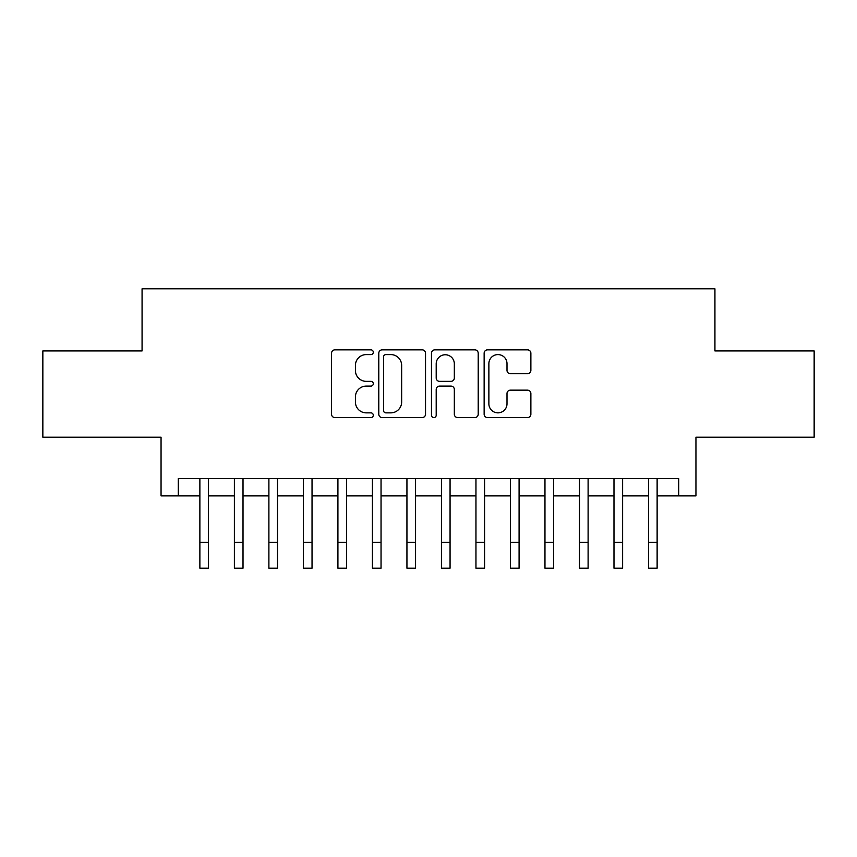 <?xml version="1.0" encoding="UTF-8"?>
<svg xmlns="http://www.w3.org/2000/svg" width="857" height="857" viewBox="0 0 857 857"><rect width="100%" height="100%" fill="white"/><g stroke="black" fill="none" stroke-linecap="round" stroke-linejoin="round"><path stroke-width="1.29" d="M373.288 352.216A2.367 2.367 0 0 0 370.91 349.849L334.926 349.849A3.385 3.385 0 0 0 331.541 353.234L331.541 414.21A3.385 3.385 0 0 0 334.926 417.595L370.91 417.595A2.367 2.367 0 0 0 373.288 415.227A2.367 2.367 0 0 0 370.91 412.86L366.26 412.86A10.841 10.841 0 0 1 355.419 402.019L355.419 396.93A10.841 10.841 0 0 1 366.26 386.089L370.91 386.089A2.367 2.367 0 0 0 373.288 383.722A2.367 2.367 0 0 0 370.91 381.354L366.26 381.354A10.841 10.841 0 0 1 355.419 370.513L355.419 365.436A10.841 10.841 0 0 1 366.26 354.594L370.91 354.594A2.367 2.367 0 0 0 373.288 352.216M527.494 373.727A3.385 3.385 0 0 0 530.879 370.342L530.879 353.234A3.385 3.385 0 0 0 527.494 349.849L487.526 349.849A3.385 3.385 0 0 0 484.141 353.234L484.141 414.21A3.385 3.385 0 0 0 487.526 417.595L527.494 417.595A3.385 3.385 0 0 0 530.879 414.21L530.879 393.545A3.385 3.385 0 0 0 527.494 390.16L510.386 390.16A3.385 3.385 0 0 0 507.001 393.545L507.001 403.797A9.063 9.063 0 0 1 497.938 412.86A9.063 9.063 0 0 1 488.876 403.797L488.876 363.657A9.063 9.063 0 0 1 497.938 354.594A9.063 9.063 0 0 1 507.001 363.657L507.001 370.342A3.385 3.385 0 0 0 510.386 373.727L527.494 373.727M178.299 495.882L178.299 478.624L678.701 478.624L678.701 495.882L695.948 495.882L695.948 437.209L814.15 437.209L814.15 350.942L714.931 350.942L714.931 288.82L142.069 288.82L142.069 350.942L42.85 350.942L42.85 437.209L161.052 437.209L161.052 495.882L199.874 495.882M425.533 353.234A3.385 3.385 0 0 0 422.147 349.849L382.179 349.849A3.385 3.385 0 0 0 378.794 353.234L378.794 414.21A3.385 3.385 0 0 0 382.179 417.595L422.147 417.595A3.385 3.385 0 0 0 425.533 414.21L425.533 353.234M434.853 349.849L474.821 349.849A3.385 3.385 0 0 1 478.206 353.234L478.206 414.21A3.385 3.385 0 0 1 474.821 417.595L457.713 417.595A3.385 3.385 0 0 1 454.328 414.21L454.328 389.485A3.385 3.385 0 0 0 450.943 386.089L439.598 386.089A3.385 3.385 0 0 0 436.202 389.485L436.202 415.227A2.367 2.367 0 0 1 433.835 417.595A2.367 2.367 0 0 1 431.467 415.227L431.467 353.234A3.385 3.385 0 0 1 434.853 349.849M208.497 495.882L234.379 495.882M243.013 495.882L268.894 495.882M277.518 495.882L303.399 495.882M312.034 495.882L337.915 495.882M346.539 495.882L372.42 495.882M381.044 495.882L406.936 495.882M415.559 495.882L441.441 495.882M450.064 495.882L475.956 495.882M484.58 495.882L510.461 495.882M519.085 495.882L544.966 495.882M553.601 495.882L579.482 495.882M588.106 495.882L613.987 495.882M622.621 495.882L648.503 495.882M657.126 495.882L678.701 495.882M385.907 354.594A2.367 2.367 0 0 0 383.529 356.962L383.529 410.482A2.367 2.367 0 0 0 385.907 412.86L390.813 412.86A10.841 10.841 0 0 0 401.654 402.019L401.654 365.436A10.841 10.841 0 0 0 390.813 354.594L385.907 354.594M454.328 363.818A9.063 9.063 0 0 0 445.265 354.766A9.063 9.063 0 0 0 436.202 363.818L436.202 377.969A3.385 3.385 0 0 0 439.598 381.354L450.943 381.354A3.385 3.385 0 0 0 454.328 377.969L454.328 363.818M199.874 542.299L208.497 542.299L208.497 568.18L199.874 568.18L199.874 478.624M208.497 542.299L208.497 478.624M234.379 542.299L243.013 542.299L243.013 568.18L234.379 568.18L234.379 478.624M243.013 542.299L243.013 478.624M268.894 542.299L277.518 542.299L277.518 568.18L268.894 568.18L268.894 478.624M277.518 542.299L277.518 478.624M303.399 542.299L312.034 542.299L312.034 568.18L303.399 568.18L303.399 478.624M312.034 542.299L312.034 478.624M337.915 542.299L346.539 542.299L346.539 568.18L337.915 568.18L337.915 478.624M346.539 542.299L346.539 478.624M372.42 542.299L381.044 542.299L381.044 568.18L372.42 568.18L372.42 478.624M381.044 542.299L381.044 478.624M406.936 542.299L415.559 542.299L415.559 568.18L406.936 568.18L406.936 478.624M415.559 542.299L415.559 478.624M441.441 542.299L450.064 542.299L450.064 568.18L441.441 568.18L441.441 478.624M450.064 542.299L450.064 478.624M475.956 542.299L484.58 542.299L484.58 568.18L475.956 568.18L475.956 478.624M484.58 542.299L484.58 478.624M510.461 542.299L519.085 542.299L519.085 568.18L510.461 568.18L510.461 478.624M519.085 542.299L519.085 478.624M544.966 542.299L553.601 542.299L553.601 568.18L544.966 568.18L544.966 478.624M553.601 542.299L553.601 478.624M579.482 542.299L588.106 542.299L588.106 568.18L579.482 568.18L579.482 478.624M588.106 542.299L588.106 478.624M613.987 542.299L622.621 542.299L622.621 568.18L613.987 568.18L613.987 478.624M622.621 542.299L622.621 478.624M648.503 542.299L657.126 542.299L657.126 568.18L648.503 568.18L648.503 478.624M657.126 542.299L657.126 478.624"/></g></svg>
